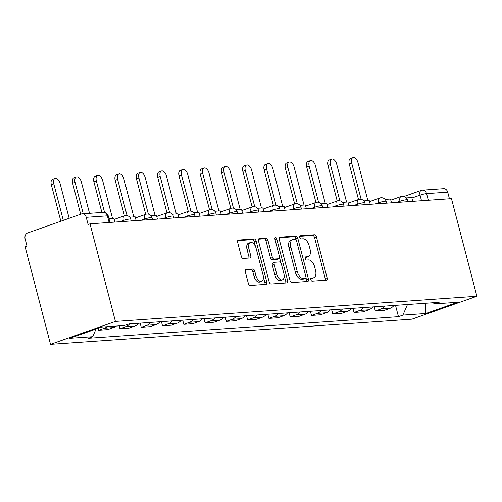 <?xml version="1.0" encoding="UTF-8"?>
<svg xmlns="http://www.w3.org/2000/svg" width="502" height="502" viewBox="0 0 502 502"><rect width="100%" height="100%" fill="white"/><g stroke="black" fill="none" stroke-linecap="round" stroke-linejoin="round"><path stroke-width="0.75" d="M310.776 279.633A1.657 0.916 70.6 0 0 312.125 281.158L326.35 280.166A2.366 1.311 70.6 0 0 326.551 280.122A2.366 1.311 70.6 0 0 327.103 277.801L316.455 236.938A2.366 1.311 70.6 0 0 314.528 234.76L300.303 235.752A1.657 0.916 70.6 0 0 300.165 235.783A1.657 0.916 70.6 0 0 299.776 237.408A1.657 0.916 70.6 0 0 301.131 238.933L302.97 238.801A7.568 4.185 70.6 0 1 309.144 245.767L310.035 249.174A7.568 4.185 70.6 0 1 308.266 256.61A7.568 4.185 70.6 0 1 307.638 256.735L305.8 256.867A1.657 0.916 70.6 0 0 305.662 256.892A1.657 0.916 70.6 0 0 305.279 258.517A1.657 0.916 70.6 0 0 306.628 260.042L308.466 259.917A7.568 4.185 70.6 0 1 314.647 266.882L315.532 270.289A7.568 4.185 70.6 0 1 313.769 277.719A7.568 4.185 70.6 0 1 313.141 277.851L311.296 277.976A1.657 0.916 70.6 0 0 311.165 278.008A1.657 0.916 70.6 0 0 310.776 279.633M246.068 269.461A2.366 1.311 70.6 0 0 245.873 269.499A2.366 1.311 70.6 0 0 245.321 271.827L248.308 283.291A2.366 1.311 70.6 0 0 250.234 285.469L266.035 284.364A2.366 1.311 70.6 0 0 266.229 284.327A2.366 1.311 70.6 0 0 266.782 282.005L256.139 241.136A2.366 1.311 70.6 0 0 254.207 238.965L238.412 240.063A2.366 1.311 70.6 0 0 238.212 240.1A2.366 1.311 70.6 0 0 237.659 242.422L241.267 256.271A2.366 1.311 70.6 0 0 243.2 258.448L249.958 257.978A2.366 1.311 70.6 0 0 250.159 257.94A2.366 1.311 70.6 0 0 250.711 255.618L248.917 248.747A6.325 3.501 70.6 0 1 250.398 242.535A6.325 3.501 70.6 0 1 256.083 248.252L263.092 275.152A6.325 3.501 70.6 0 1 261.611 281.365A6.325 3.501 70.6 0 1 255.926 275.648L254.759 271.168A2.366 1.311 70.6 0 0 252.826 268.99L245.691 269.593M115.429 321.424L90.002 223.823L451.474 198.654L476.9 296.255L115.429 321.424L50.526 344.334L411.998 319.159L476.9 296.255M289.949 280.392A2.366 1.311 70.6 0 0 291.875 282.563L307.676 281.465A2.366 1.311 70.6 0 0 307.87 281.427A2.366 1.311 70.6 0 0 308.423 279.099L297.78 238.237A2.366 1.311 70.6 0 0 295.847 236.059L280.047 237.164A2.366 1.311 70.6 0 0 279.852 237.201A2.366 1.311 70.6 0 0 279.3 239.523L289.949 280.392M286.855 282.915L271.055 284.019A2.366 1.311 70.6 0 1 269.128 281.842L258.48 240.973A2.366 1.311 70.6 0 1 259.032 238.651A2.366 1.311 70.6 0 1 259.227 238.613L265.991 238.143A2.366 1.311 70.6 0 1 267.924 240.32L272.241 256.892A2.366 1.311 70.6 0 0 274.167 259.07L278.654 258.756A2.366 1.311 70.6 0 0 278.848 258.712A2.366 1.311 70.6 0 0 279.401 256.39L274.908 239.14A1.657 0.916 70.6 0 1 275.291 237.515A1.657 0.916 70.6 0 1 276.784 239.008L287.602 280.555A2.366 1.311 70.6 0 1 287.05 282.877A2.366 1.311 70.6 0 1 286.855 282.915M90.002 223.823L88.114 224.494L86.244 217.322A4.819 3.966 -94 0 0 82.127 213.852A4.819 3.966 -94 0 0 81.255 214.034L27.704 232.934A4.819 3.966 -94 0 0 25.125 238.896L26.995 246.062L25.1 246.733L50.526 344.334M404.091 196.451L421.184 190.415A4.819 2.667 70.6 0 1 421.586 190.333A4.819 3.966 86 0 1 422.452 190.151L443.599 188.683A4.819 3.966 86 0 1 447.715 192.153L426.574 193.621A4.819 0.609 165.4 0 0 420.061 195.146L411.91 198.026M449.447 198.792L447.715 192.153M384.99 306.088A11.082 9.124 86 0 1 381.087 308.95L390.092 308.322A11.082 9.124 -94 0 0 393.995 305.461M390.092 308.322L384.319 310.361L375.314 310.983L374.235 306.835M381.087 308.95L375.314 310.983M352.956 308.316L354.036 312.47L363.04 311.842L368.807 309.803A11.082 9.124 -94 0 0 372.716 306.942M363.712 307.569A11.082 9.124 86 0 1 359.808 310.431L354.036 312.47M331.678 309.797L332.757 313.951L341.762 313.323L347.528 311.284A11.082 9.124 -94 0 0 351.438 308.423M342.433 309.05A11.082 9.124 86 0 1 338.53 311.911L332.757 313.951M310.399 311.278L311.478 315.432L320.483 314.804L326.25 312.765A11.082 9.124 -94 0 0 330.153 309.903M321.154 310.531A11.082 9.124 86 0 1 317.251 313.392L311.478 315.432M289.114 312.759L290.2 316.913L299.198 316.285L304.971 314.246A11.082 9.124 -94 0 0 308.874 311.384M299.876 312.012A11.082 9.124 86 0 1 295.973 314.873L290.2 316.913M267.836 314.246L268.921 318.393L277.92 317.766L283.693 315.733A11.082 9.124 -94 0 0 287.596 312.865M278.597 313.493A11.082 9.124 86 0 1 274.688 316.36L268.921 318.393M246.557 315.727L247.643 319.874L256.641 319.247L262.414 317.214A11.082 9.124 -94 0 0 266.317 314.346M257.319 314.974A11.082 9.124 86 0 1 253.41 317.841L247.643 319.874M225.279 317.208L226.364 321.355L235.363 320.734L241.136 318.695A11.082 9.124 -94 0 0 245.039 315.833M236.034 316.461A11.082 9.124 86 0 1 232.131 319.322L226.364 321.355M204 318.688L205.08 322.842L214.084 322.215L219.857 320.176A11.082 9.124 -94 0 0 223.76 317.314M214.756 317.942A11.082 9.124 86 0 1 210.853 320.803L205.08 322.842M182.722 320.169L183.801 324.323L192.806 323.696L198.579 321.656A11.082 9.124 -94 0 0 202.482 318.795M193.477 319.423A11.082 9.124 86 0 1 189.574 322.284L183.801 324.323M161.443 321.65L162.522 325.804L171.527 325.177L177.3 323.137A11.082 9.124 -94 0 0 181.203 320.276M172.199 320.903A11.082 9.124 86 0 1 168.295 323.765L162.522 325.804M140.165 323.131L141.244 327.285L150.249 326.658L156.022 324.618A11.082 9.124 -94 0 0 159.925 321.757M150.92 322.384A11.082 9.124 86 0 1 147.017 325.246L141.244 327.285M119.206 325.854L119.965 328.766L128.97 328.139L134.737 326.105A11.082 9.124 -94 0 0 138.646 323.238M129.641 323.865A11.082 9.124 86 0 1 125.738 326.727L119.965 328.766M98.179 328.289L98.687 330.247L107.692 329.619L113.458 327.586A11.082 9.124 -94 0 0 116.069 326.074M107.064 326.702A11.082 9.124 86 0 1 104.46 328.214L98.687 330.247M432.969 302.744L434.701 303.886L457.617 302.286L425.821 313.505L402.911 315.105L407.486 304.519M96.039 329.042L92.726 336.704L88.277 338.273L398.462 316.674L402.911 315.105M92.726 336.704L69.809 338.298L101.599 327.078L124.515 325.484L128.964 323.916L439.143 302.317L434.701 303.886M395.513 305.354L398.462 316.674M425.821 313.505L425.558 303.258M310.738 278.554L311.246 278.516A7.568 4.185 70.6 0 0 311.874 278.39L313.769 277.719M308.266 256.61L306.377 257.275A7.568 4.185 70.6 0 1 305.749 257.407L305.241 257.438M325.183 280.248A2.366 1.311 70.6 0 0 325.208 278.472L314.566 237.609A2.366 1.311 70.6 0 0 312.633 235.432L299.738 236.329M296.174 240L295.885 238.908A2.366 1.311 70.6 0 0 293.959 236.731L279.332 237.747M306.502 281.547A2.366 1.311 70.6 0 0 306.534 279.771L305.969 277.625M305.373 278.39A1.657 0.916 70.6 0 0 305.511 278.359A1.657 0.916 70.6 0 0 305.9 276.734L296.556 240.866A1.657 0.916 70.6 0 0 295.201 239.341L293.262 239.479A7.568 4.185 70.6 0 0 292.635 239.605A7.568 4.185 70.6 0 0 290.871 247.04L297.259 271.557A7.568 4.185 70.6 0 0 303.434 278.528L305.373 278.39L303.484 279.056A1.657 0.916 70.6 0 0 303.622 279.03A1.657 0.916 70.6 0 0 303.741 278.968M292.635 239.605L290.746 240.276A7.568 4.185 70.6 0 0 288.976 247.712L290.871 247.04M303.484 279.056L301.539 279.194A7.568 4.185 70.6 0 1 295.364 272.228L288.976 247.712M258.511 239.197L264.096 238.808L265.991 238.143M277.135 259.289A2.366 1.311 70.6 0 1 276.96 259.383A2.366 1.311 70.6 0 1 276.759 259.421L272.279 259.735A2.366 1.311 70.6 0 1 270.346 257.557L266.029 240.985A2.366 1.311 70.6 0 0 264.096 238.808M279.52 257.463L280.982 263.061M284.188 275.366L285.713 281.22L287.602 280.555M276.715 274.086A6.325 3.501 70.6 0 0 282.406 279.802A6.325 3.501 70.6 0 0 283.881 273.59L281.409 264.108A2.366 1.311 70.6 0 0 279.482 261.931L274.996 262.245A2.366 1.311 70.6 0 0 274.801 262.289A2.366 1.311 70.6 0 0 274.249 264.61L276.715 274.086L274.826 274.757A6.325 3.501 70.6 0 0 280.511 280.474L282.406 279.802M273.107 262.916A2.366 1.311 70.6 0 0 272.906 262.954A2.366 1.311 70.6 0 0 272.354 265.276L274.249 264.61M274.826 274.757L272.354 265.276M285.682 282.996A2.366 1.311 70.6 0 0 285.713 281.22M261.611 281.365L259.722 282.036A6.325 3.501 70.6 0 1 254.037 276.32L252.87 271.833A2.366 1.311 70.6 0 0 250.937 269.656L245.346 270.045M250.398 242.535L248.503 243.2A6.325 3.501 70.6 0 0 247.028 249.419L248.917 248.747M248.791 258.059A2.366 1.311 70.6 0 0 248.816 256.284L247.028 249.419M255.468 246.495L254.244 241.807A2.366 1.311 70.6 0 0 252.318 239.63L237.691 240.646M264.861 284.446A2.366 1.311 70.6 0 0 264.893 282.67L263.393 276.928M367.859 200.605L357.976 162.673A5.541 3.068 70.6 0 0 352.994 157.666A5.541 3.068 70.6 0 0 351.701 163.112L349.241 163.978A5.541 3.068 -109.4 0 1 350.534 158.538L352.994 157.666M358.497 199.507L349.241 163.978M406.369 197.926L411.784 197.55L412.776 201.346M361.133 199.313L351.701 163.112M346.581 202.086L336.698 164.154A5.541 3.068 70.6 0 0 331.715 159.147A5.541 3.068 70.6 0 0 330.423 164.593L327.963 165.459A5.541 3.068 -109.4 0 1 329.256 160.019L331.715 159.147M337.218 200.988L327.963 165.459M385.09 199.407L390.506 199.03L391.497 202.827M339.854 200.794L330.423 164.593M325.302 203.567L315.419 165.635A5.541 3.068 70.6 0 0 310.437 160.627A5.541 3.068 70.6 0 0 309.144 166.074L306.684 166.94A5.541 3.068 -109.4 0 1 307.977 161.5L310.437 160.627M315.94 202.469L306.684 166.94M363.812 200.888L369.227 200.511L370.219 204.314M318.575 202.275L309.144 166.074M304.024 205.054L294.141 167.116A5.541 3.068 70.6 0 0 289.158 162.115A5.541 3.068 70.6 0 0 287.866 167.555L285.406 168.421A5.541 3.068 -109.4 0 1 286.698 162.981L289.158 162.115M294.661 203.95L285.406 168.421M342.533 202.369L347.949 201.992L348.94 205.795M297.297 203.756L287.866 167.555M282.745 206.535L272.862 168.603A5.541 3.068 70.6 0 0 267.88 163.596A5.541 3.068 70.6 0 0 266.587 169.036L264.127 169.908A5.541 3.068 -109.4 0 1 265.42 164.461L267.88 163.596M273.383 205.431L264.127 169.908M321.255 203.85L326.67 203.473L327.662 207.276M276.018 205.236L266.587 169.036M261.467 208.016L251.584 170.084A5.541 3.068 70.6 0 0 246.601 165.076A5.541 3.068 70.6 0 0 245.309 170.517L242.849 171.389A5.541 3.068 -109.4 0 1 244.141 165.942L246.601 165.076M252.104 206.912L242.849 171.389M299.976 205.337L305.392 204.954L306.383 208.757M254.74 206.717L245.309 170.517M240.182 209.497L230.305 171.565A5.541 3.068 70.6 0 0 225.323 166.557A5.541 3.068 70.6 0 0 224.03 172.004L221.57 172.87A5.541 3.068 -109.4 0 1 222.863 167.423L225.323 166.557M230.826 208.399L221.57 172.87M278.692 206.818L284.113 206.441L285.105 210.238M233.461 208.204L224.03 172.004M218.903 210.978L209.027 173.046A5.541 3.068 70.6 0 0 204.044 168.038A5.541 3.068 70.6 0 0 202.752 173.485L200.292 174.351A5.541 3.068 -109.4 0 1 201.584 168.91L204.044 168.038M209.547 209.88L200.292 174.351M257.413 208.299L262.835 207.922L263.82 211.718M212.177 209.685L202.752 173.485M197.625 212.459L187.748 174.527A5.541 3.068 70.6 0 0 182.766 169.519A5.541 3.068 70.6 0 0 181.473 174.966L179.013 175.832A5.541 3.068 -109.4 0 1 180.306 170.391L182.766 169.519M188.263 211.361L179.013 175.832M236.135 209.78L241.556 209.403L242.541 213.199M190.898 211.166L181.473 174.966M176.346 213.94L166.469 176.007A5.541 3.068 70.6 0 0 161.487 171A5.541 3.068 70.6 0 0 160.194 176.447L157.735 177.313A5.541 3.068 -109.4 0 1 159.027 171.872L161.487 171M166.984 212.842L157.735 177.313M214.856 211.26L220.278 210.884L221.263 214.687M169.62 212.647L160.194 176.447M155.068 215.427L145.185 177.488A5.541 3.068 70.6 0 0 140.209 172.487A5.541 3.068 70.6 0 0 138.916 177.928L136.45 178.794A5.541 3.068 -109.4 0 1 137.749 173.353L140.209 172.487M145.705 214.323L136.45 178.794M193.577 212.741L198.993 212.365L199.984 216.167M148.341 214.128L138.916 177.928M133.789 216.908L123.906 178.976A5.541 3.068 70.6 0 0 118.924 173.968A5.541 3.068 70.6 0 0 117.631 179.409L115.171 180.281A5.541 3.068 -109.4 0 1 116.464 174.834L118.924 173.968M124.427 215.804L115.171 180.281M172.299 214.222L177.714 213.846L178.706 217.648M127.062 215.609L117.631 179.409M112.511 218.389L102.628 180.456A5.541 3.068 70.6 0 0 97.645 175.449A5.541 3.068 70.6 0 0 96.353 180.889L93.893 181.762A5.541 3.068 -109.4 0 1 95.185 176.315L97.645 175.449M101.893 212.471L93.893 181.762M151.02 215.703L156.436 215.327L157.427 219.129M104.579 212.465L96.353 180.889M89.532 213.337L81.349 181.937A5.541 3.068 70.6 0 0 76.367 176.93A5.541 3.068 70.6 0 0 75.074 182.377L72.614 183.243A5.541 3.068 -109.4 0 1 73.907 177.796L76.367 176.93M80.69 214.235L72.614 183.243M129.742 217.19L135.157 216.814L136.149 220.61M83.257 213.77L75.074 182.377M69.157 218.301L60.071 183.418A5.541 3.068 70.6 0 0 55.088 178.411A5.541 3.068 70.6 0 0 53.796 183.857L51.336 184.723A5.541 3.068 -109.4 0 1 52.628 179.277L55.088 178.411M60.849 221.238L51.336 184.723M108.959 218.634L113.879 218.295L114.87 222.091M63.308 220.365L53.796 183.857M421.517 200.737L420.061 195.146A4.819 2.667 70.6 0 1 421.184 190.415A4.819 4.819 0 0 1 422.452 190.151A4.819 3.966 86 0 1 426.574 193.621L428.306 200.267M125.738 326.727L134.737 326.105M147.017 325.246L156.022 324.618M168.295 323.765L177.3 323.137M189.574 322.284L198.579 321.656M210.853 320.803L219.857 320.176M232.131 319.322L241.136 318.695M253.41 317.841L262.414 317.214M274.688 316.36L283.693 315.733M295.973 314.873L304.971 314.246M317.251 313.392L326.25 312.765M338.53 311.911L347.528 311.284M359.808 310.431L368.807 309.803M104.46 328.214L113.458 327.586M123.611 221.482L123.36 220.522L119.89 221.74M144.89 220.001L144.639 219.035L141.175 220.259M166.168 218.521L165.917 217.554L162.453 218.778M187.447 217.04L187.196 216.073L183.732 217.297M208.725 215.559L208.474 214.592L205.011 215.816M230.004 214.078L229.753 213.112L226.289 214.335M251.282 212.591L251.031 211.631L247.568 212.854M272.561 211.11L272.31 210.15L268.846 211.367M293.846 209.629L293.595 208.663L290.125 209.886M315.124 208.148L314.873 207.182L311.403 208.405M336.403 206.667L336.152 205.701L332.682 206.924M357.681 205.186L357.43 204.22L353.96 205.443M378.96 203.705L378.709 202.739L375.245 203.963M400.238 202.218L399.987 201.258L396.524 202.482M407.856 201.691L407.379 199.852A4.819 0.609 165.4 0 0 404.775 199.978A4.819 0.609 165.4 0 0 399.987 201.258A4.819 2.667 -109.4 0 1 401.111 196.52L390.801 200.16M386.578 203.172L386.101 201.333A4.819 0.609 165.4 0 0 383.497 201.459A4.819 0.609 165.4 0 0 378.709 202.739A4.819 2.667 -109.4 0 1 379.832 198.001L369.522 201.641M365.299 204.653L364.822 202.814A4.819 0.609 165.4 0 0 362.212 202.94A4.819 0.609 165.4 0 0 357.43 204.22A4.819 2.667 -109.4 0 1 358.553 199.489L348.244 203.128M344.021 206.134L343.544 204.295A4.819 0.609 165.4 0 0 340.933 204.421A4.819 0.609 165.4 0 0 336.152 205.701A4.819 2.667 -109.4 0 1 337.275 200.969L326.965 204.609M322.742 207.615L322.259 205.776A4.819 0.609 165.4 0 0 319.655 205.902A4.819 0.609 165.4 0 0 314.873 207.182A4.819 2.667 -109.4 0 1 315.996 202.45L305.687 206.09M301.464 209.102L300.98 207.263A4.819 0.609 165.4 0 0 298.376 207.382A4.819 0.609 165.4 0 0 293.595 208.663A4.819 2.667 -109.4 0 1 294.718 203.931L284.408 207.571M280.185 210.583L279.702 208.744A4.819 0.609 165.4 0 0 277.098 208.87A4.819 0.609 165.4 0 0 272.31 210.15A4.819 2.667 -109.4 0 1 273.439 205.412L263.13 209.052M258.906 212.064L258.423 210.225A4.819 0.609 165.4 0 0 255.819 210.351A4.819 0.609 165.4 0 0 251.031 211.631A4.819 2.667 -109.4 0 1 252.161 206.893L241.851 210.533M237.622 213.545L237.145 211.706A4.819 0.609 165.4 0 0 234.541 211.831A4.819 0.609 165.4 0 0 229.753 213.112A4.819 2.667 -109.4 0 1 230.876 208.374L220.566 212.013M216.343 215.025L215.866 213.187A4.819 0.609 165.4 0 0 213.262 213.312A4.819 0.609 165.4 0 0 208.474 214.592A4.819 2.667 -109.4 0 1 209.598 209.861L199.288 213.494M195.065 216.506L194.588 214.668A4.819 0.609 165.4 0 0 191.984 214.793A4.819 0.609 165.4 0 0 187.196 216.073A4.819 2.667 -109.4 0 1 188.319 211.342L178.009 214.981M173.786 217.987L173.309 216.149A4.819 0.609 165.4 0 0 170.705 216.274A4.819 0.609 165.4 0 0 165.917 217.554A4.819 2.667 -109.4 0 1 167.04 212.823L156.731 216.462M152.508 219.474L152.031 217.636A4.819 0.609 165.4 0 0 149.427 217.755A4.819 0.609 165.4 0 0 144.639 219.035A4.819 2.667 -109.4 0 1 145.762 214.304L135.452 217.943M131.229 220.955L130.752 219.117A4.819 0.609 165.4 0 0 128.142 219.242A4.819 0.609 165.4 0 0 123.36 220.522A4.819 2.667 -109.4 0 1 124.483 215.785L114.174 219.424M109.116 222.493L107.39 215.847L86.244 217.322M109.951 222.436L108.269 215.973A4.819 0.609 165.4 0 0 107.39 215.847A4.819 3.966 86 0 0 103.268 212.377L82.127 213.852M311.246 278.516L313.141 277.851M305.749 257.407L307.638 256.735M312.633 235.432L314.528 234.76M314.566 237.609L316.455 236.938M325.208 278.472L327.103 277.801M279.677 237.295L280.047 237.164M293.959 236.731L295.847 236.059M295.885 238.908L297.78 238.237M306.534 279.771L308.423 279.099M295.364 272.228L297.259 271.557M301.539 279.194L303.434 278.528M258.856 238.745L259.227 238.613M266.029 240.985L267.924 240.32M270.346 257.557L272.241 256.892M272.279 259.735L274.167 259.07M276.759 259.421L278.654 258.756M275.033 239.623L276.784 239.008M250.937 269.656L252.826 268.99M252.87 271.833L254.759 271.168M254.037 276.32L255.926 275.648M248.816 256.284L250.711 255.618M238.036 240.194L238.412 240.063M252.318 239.63L254.207 238.965M254.244 241.807L256.139 241.136M264.893 282.67L266.782 282.005M407.379 199.852A4.819 4.819 0 0 0 401.111 196.52M386.101 201.333A4.819 4.819 0 0 0 379.832 198.001M364.822 202.814A4.819 4.819 0 0 0 358.553 199.489M343.544 204.295A4.819 4.819 0 0 0 337.275 200.969M322.259 205.776A4.819 4.819 0 0 0 315.996 202.45M300.98 207.263A4.819 4.819 0 0 0 294.718 203.931M279.702 208.744A4.819 4.819 0 0 0 273.439 205.412M258.423 210.225A4.819 4.819 0 0 0 252.161 206.893M237.145 211.706A4.819 4.819 0 0 0 230.876 208.374M215.866 213.187A4.819 4.819 0 0 0 209.598 209.861M194.588 214.668A4.819 4.819 0 0 0 188.319 211.342M173.309 216.149A4.819 4.819 0 0 0 167.04 212.823M152.031 217.636A4.819 4.819 0 0 0 145.762 214.304M130.752 219.117A4.819 4.819 0 0 0 124.483 215.785M108.269 215.973A4.819 4.819 0 0 0 103.268 212.377M303.622 279.03L305.511 278.359M276.96 259.383L278.848 258.712M272.906 262.954L274.801 262.289"/></g></svg>
